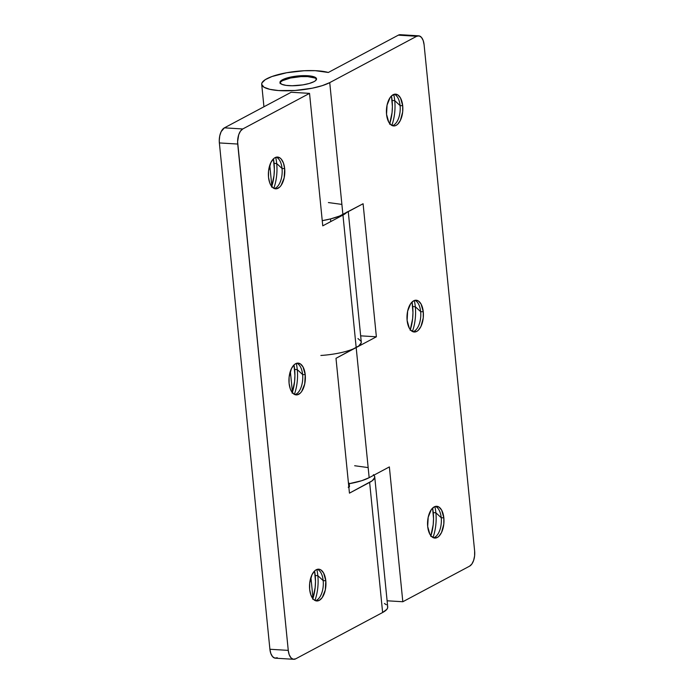 <?xml version="1.0" encoding="UTF-8"?>
<svg xmlns="http://www.w3.org/2000/svg" width="694" height="694" viewBox="0 0 694 694"><rect width="100%" height="100%" fill="white"/><g stroke="black" fill="none" stroke-linecap="round" stroke-linejoin="round"><path stroke-width="1.04" d="M281.096 81.606L282.614 80.617A18.374 4.737 174.3 0 1 302.124 76.566A18.374 4.737 174.3 0 1 316.507 79.316M280.107 82.95A18.374 4.737 174.3 0 1 282.614 80.617L290.448 78.023L300.936 76.618L307.668 76.609L314.842 77.98M280.09 83.54L280.246 82.586M312.873 598.67A31.23 16.04 93.5 0 0 315.215 575.517L317.835 575.673L323.178 580.609L325.807 580.774A15.927 8.181 -86.5 0 1 316.759 600.969A15.927 8.181 -86.5 0 1 309.654 589.38L310.851 594.914L313.098 598.948L314.512 600.197L316.048 600.865L319.257 600.388L322.233 597.569L325.295 590.004L325.807 580.774L323.595 572.992L320.949 569.956L319.405 569.288L316.204 569.765L314.651 570.902L311.97 574.736L309.68 583.194L309.654 589.38A15.927 8.181 -86.5 0 1 318.702 569.184A15.927 8.181 -86.5 0 1 325.807 580.774L323.178 580.609A15.927 8.181 93.5 0 0 317.375 569.306A15.927 8.181 -86.5 0 1 320.767 572.481A15.927 8.181 -86.5 0 1 323.178 580.609L317.835 575.673A31.23 16.04 93.5 0 0 316.837 569.479A31.23 16.04 -86.5 0 1 317.835 575.673L315.215 575.517A31.23 16.04 93.5 0 0 314.564 570.989L315.492 581.537L315.154 587.644L312.69 599.217M292.304 392.604A31.23 16.04 93.5 0 0 294.646 369.442L297.266 369.607L302.61 374.543L305.239 374.708A15.927 8.181 -86.5 0 1 296.191 394.903A15.927 8.181 -86.5 0 1 289.086 383.314L290.283 388.84L291.298 391.095L293.944 394.131L297.084 394.86L300.233 393.186L301.664 391.503L304.727 383.938L305.239 374.708L303.026 366.926L300.381 363.89L297.24 363.153L295.635 363.699L294.083 364.836L291.402 368.67L289.112 377.128L289.086 383.314A15.927 8.181 -86.5 0 1 298.134 363.118A15.927 8.181 -86.5 0 1 305.239 374.708L302.61 374.543A15.927 8.181 93.5 0 0 296.806 363.24A15.927 8.181 -86.5 0 1 300.198 366.415A15.927 8.181 -86.5 0 1 302.61 374.543L297.266 369.607A31.23 16.04 93.5 0 0 296.269 363.413A31.23 16.04 -86.5 0 1 297.266 369.607L294.646 369.442A31.23 16.04 93.5 0 0 293.996 364.923L294.924 375.463L294.586 381.579L292.122 393.151M271.736 186.539A31.23 16.04 93.5 0 0 274.078 163.376L276.698 163.541L282.042 168.477L284.67 168.642A15.927 8.181 -86.5 0 1 275.622 188.837A15.927 8.181 -86.5 0 1 268.517 177.248L269.714 182.774L270.729 185.029L273.375 188.065L276.516 188.794L279.665 187.12L281.096 185.437L284.158 177.872L284.67 168.642L283.473 163.107L281.226 159.073L279.812 157.824L276.672 157.087L275.067 157.633L273.514 158.77L270.834 162.604L268.543 171.062L268.517 177.248A15.927 8.181 -86.5 0 1 277.565 157.052A15.927 8.181 -86.5 0 1 284.67 168.642L282.042 168.477A15.927 8.181 93.5 0 0 276.238 157.174A15.927 8.181 -86.5 0 1 279.63 160.349A15.927 8.181 -86.5 0 1 282.042 168.477L276.698 163.541A31.23 16.04 93.5 0 0 275.7 157.347A31.23 16.04 -86.5 0 1 276.698 163.541L274.078 163.376A31.23 16.04 93.5 0 0 273.427 158.857L274.356 169.397L274.017 175.513L271.554 187.085M373.927 475.138A36.747 9.482 174.3 0 1 374.725 476.813A36.747 9.482 174.3 0 1 369.633 482.391L382.628 612.507A36.747 9.482 -5.7 0 0 387.72 606.929L374.725 476.813M346.67 212.485A36.747 9.482 174.3 0 1 342.957 215.088L356.178 347.564L335.991 358.321L349.446 493.148L369.633 482.391L382.628 612.507L295.653 658.849L382.628 612.507L386.896 609.271L387.677 607.684L387.512 606.166M386.419 604.769L384.407 603.52M293.727 659.3A12.249 6.289 -86.5 0 1 288.262 650.382L269.905 649.263A12.249 6.289 93.5 0 0 275.371 658.181L293.727 659.3A12.249 6.289 -86.5 0 0 295.653 658.849L293.18 659.222L290.907 657.739L289.181 654.642L288.262 650.382L237.608 141.689L238.71 134.749L240.471 131.123L242.761 128.963L309.541 93.378L291.185 92.259L224.405 127.843L242.761 128.963L309.541 93.378L291.185 92.259L224.405 127.843L221.143 131.66L219.755 135.824L219.252 140.57L219.365 142.929L237.721 144.048L288.262 650.382L269.905 649.263L219.365 142.929L269.905 649.263L270.825 653.514L272.551 656.619L274.824 658.094L277.288 657.73M347.234 211.852L342.957 215.088L322.762 225.845L309.541 93.378L322.762 225.845L342.957 215.088L356.178 347.564A36.747 9.482 -5.7 0 0 361.27 341.986L348.258 211.644M373.424 474.653L374.526 476.049L374.691 477.567L372.21 480.777L349.446 493.148L335.991 358.321L358.755 345.95L361.236 342.741L361.071 341.222L357.965 338.577M276.698 163.541A31.23 16.04 -86.5 0 1 273.809 188.317A31.23 16.04 93.5 0 0 276.698 163.541M282.042 168.477A15.927 8.181 -86.5 0 1 278.077 185.81A15.927 8.181 -86.5 0 1 274.321 188.551A15.927 8.181 93.5 0 0 282.042 168.477M297.266 369.607A31.23 16.04 -86.5 0 1 294.377 394.383A31.23 16.04 93.5 0 0 297.266 369.607M302.61 374.543A15.927 8.181 -86.5 0 1 298.646 391.884A15.927 8.181 -86.5 0 1 294.889 394.617A15.927 8.181 93.5 0 0 302.61 374.543M317.835 575.673A31.23 16.04 -86.5 0 1 314.946 600.449A31.23 16.04 93.5 0 0 317.835 575.673M323.178 580.609A15.927 8.181 -86.5 0 1 319.214 597.95A15.927 8.181 -86.5 0 1 315.458 600.683A15.927 8.181 93.5 0 0 323.178 580.609M219.365 142.929L237.721 144.048A12.249 6.289 -86.5 0 1 242.761 128.963L224.405 127.843A12.249 6.289 93.5 0 0 219.365 142.929M430.905 535.777A31.23 16.04 93.5 0 0 433.247 512.614L435.875 512.779A31.23 16.04 -86.5 0 1 432.978 537.555A31.23 16.04 93.5 0 0 435.875 512.779L441.219 517.715A15.927 8.181 -86.5 0 1 437.246 535.048A15.927 8.181 -86.5 0 1 433.498 537.789A15.927 8.181 93.5 0 0 441.219 517.715L443.839 517.88A15.927 8.181 -86.5 0 1 434.791 538.076A15.927 8.181 -86.5 0 1 427.686 526.486L429.898 534.259L431.139 536.046L434.088 537.971L437.298 537.486L438.842 536.349L441.523 532.515L443.813 524.065L443.839 517.88L441.636 510.099L438.981 507.062L435.841 506.325L434.236 506.872L431.26 509.682L428.198 517.256L427.686 526.486A15.927 8.181 -86.5 0 1 436.734 506.282A15.927 8.181 -86.5 0 1 443.839 517.88L441.219 517.715A15.927 8.181 93.5 0 0 435.416 506.412A15.927 8.181 -86.5 0 1 438.808 509.587A15.927 8.181 -86.5 0 1 441.219 517.715L435.875 512.779A31.23 16.04 93.5 0 0 434.869 506.585A31.23 16.04 -86.5 0 1 435.875 512.779L433.247 512.614A31.23 16.04 93.5 0 0 432.596 508.095L433.533 518.635L433.195 524.751L430.731 536.323M410.336 329.711A31.23 16.04 93.5 0 0 412.678 306.548L415.307 306.713A31.23 16.04 -86.5 0 1 412.409 331.48A31.23 16.04 93.5 0 0 415.307 306.713L420.651 311.649A15.927 8.181 -86.5 0 1 416.686 328.982A15.927 8.181 -86.5 0 1 412.93 331.723A15.927 8.181 93.5 0 0 420.651 311.649L423.271 311.806A15.927 8.181 -86.5 0 1 414.223 332.01A15.927 8.181 -86.5 0 1 407.118 320.42L409.33 328.193L410.57 329.98L413.52 331.906L416.73 331.42L418.274 330.283L420.954 326.449L423.245 317.991L423.271 311.806L421.067 304.033L418.413 300.996L415.272 300.259L413.667 300.806L410.692 303.616L407.638 311.19L407.118 320.42A15.927 8.181 -86.5 0 1 416.166 300.216A15.927 8.181 -86.5 0 1 423.271 311.806L420.651 311.649A15.927 8.181 93.5 0 0 414.847 300.346A15.927 8.181 -86.5 0 1 418.239 303.521A15.927 8.181 -86.5 0 1 420.651 311.649L415.307 306.713A31.23 16.04 93.5 0 0 414.301 300.519A31.23 16.04 -86.5 0 1 415.307 306.713L412.678 306.548A31.23 16.04 93.5 0 0 412.028 302.029L412.965 312.569L412.626 318.685L410.163 330.257M389.768 123.636A31.23 16.04 93.5 0 0 392.11 100.483L394.739 100.639A31.23 16.04 -86.5 0 1 391.841 125.414A31.23 16.04 93.5 0 0 394.739 100.639L400.082 105.583A15.927 8.181 -86.5 0 1 396.118 122.916A15.927 8.181 -86.5 0 1 392.362 125.649A15.927 8.181 93.5 0 0 400.082 105.583L402.702 105.74A15.927 8.181 -86.5 0 1 393.654 125.935A15.927 8.181 -86.5 0 1 386.549 114.345L388.761 122.127L391.416 125.163L394.556 125.9L396.161 125.354L397.705 124.217L400.386 120.383L402.676 111.925L402.702 105.74L400.499 97.967L397.844 94.931L394.704 94.193L391.555 95.867L390.123 97.55L387.07 105.115L386.549 114.345A15.927 8.181 -86.5 0 1 395.597 94.15A15.927 8.181 -86.5 0 1 402.702 105.74L400.082 105.583A15.927 8.181 93.5 0 0 394.279 94.28A15.927 8.181 -86.5 0 1 397.671 97.455A15.927 8.181 -86.5 0 1 400.082 105.583L394.739 100.639A31.23 16.04 93.5 0 0 393.732 94.445A31.23 16.04 -86.5 0 1 394.739 100.639L392.11 100.483A31.23 16.04 93.5 0 0 391.459 95.963L392.396 106.503L392.058 112.619L389.594 124.183M282.527 79.732L282.614 80.617L282.527 79.732A18.374 4.737 174.3 0 1 302.87 75.655A18.374 4.737 174.3 0 1 316.542 78.873A18.374 4.737 174.3 0 1 314 81.658A18.374 4.737 174.3 0 1 293.657 85.735A18.374 4.737 174.3 0 1 279.977 82.517A18.374 4.737 174.3 0 1 282.527 79.732L280.159 81.71L280.003 82.655L281.773 84.286L286.049 85.379L292.191 85.752L302.801 84.885L309.238 83.48L314 81.658L315.518 80.669L316.525 78.734L314.755 77.103L312.89 76.479L304.336 75.637L290.352 77.138L282.527 79.732M418.629 35.819A12.249 6.289 -86.5 0 0 416.712 36.27L329.737 82.621L342.897 214.498L363.092 203.741L376.374 336.798L356.178 347.564L369.165 477.68L361.669 480.716L348.518 483.848A36.747 9.482 -5.7 0 0 369.165 477.68L389.36 466.915L402.815 601.741L469.595 566.157A12.249 6.289 -86.5 0 0 474.635 551.071L474.609 555.833L473.646 560.37L471.885 563.996L469.595 566.157L402.815 601.741L389.36 466.915L369.165 477.68L356.178 347.564L376.374 336.798L363.092 203.741L339.513 216.068L330.674 218.888L322.25 220.666A36.747 9.482 -5.7 0 0 342.897 214.498L329.737 82.621A36.747 9.482 174.3 0 1 289.06 90.767A36.747 9.482 174.3 0 1 261.699 84.347A36.747 9.482 174.3 0 1 286.891 72.697A36.747 9.482 174.3 0 1 328.323 72.471L398.347 35.151L416.712 36.27L329.737 82.621L322.233 85.657L312.283 88.19L295.019 90.48L278.502 90.55L269.793 89.326L263.998 87.218L261.707 84.442L261.968 82.89L265.273 79.654L271.944 76.531L286.717 72.731L304.128 70.745L315.232 70.675L328.323 72.471L398.347 35.151L416.712 36.27L419.176 35.906L421.449 37.381L423.175 40.486L424.095 44.737L474.635 551.071L424.095 44.737A12.249 6.289 -86.5 0 0 418.629 35.819L400.273 34.7A12.249 6.289 93.5 0 0 398.347 35.151L400.82 34.778L402 35.299M402.815 601.741L387.105 600.787L402.815 601.741M352.795 349.125L356.178 347.564A36.747 9.482 174.3 0 1 320.88 355.467M367.751 467.53L354.66 465.735M376.374 336.798L360.654 335.844L376.374 336.798M341.483 204.348L328.392 202.561M348.839 487.11A1.839 0.477 -5.7 0 0 349.481 486.676L349.125 483.145M348.206 487.257L349.446 486.607M330.526 218.922L330.786 221.577M310.912 577.373L312.994 598.271M261.699 84.347L263.937 106.772M269.775 165.241L271.857 186.139M292.426 392.205L290.344 371.307"/></g></svg>
